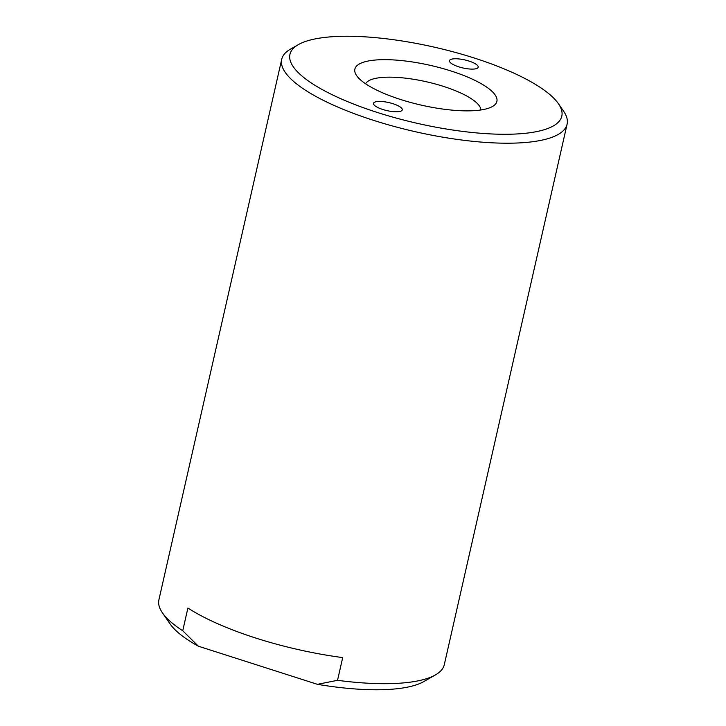 <?xml version="1.0" encoding="UTF-8"?>
<svg xmlns="http://www.w3.org/2000/svg" width="726" height="726" viewBox="0 0 726 726"><rect width="100%" height="100%" fill="white"/><g stroke="black" fill="none" stroke-linecap="round" stroke-linejoin="round"><path stroke-width="1.09" d="M298.368 44.622A139.392 39.032 -167.2 0 1 434.52 47.208A139.392 39.032 -167.2 0 1 558.421 103.709A139.392 39.032 -167.2 0 1 553.167 126.025A139.392 39.032 -167.2 0 1 377.683 112.575A139.392 39.032 -167.2 0 1 298.368 44.622L290.554 49.096A146.334 40.974 12.8 0 0 281.706 59.341L158.903 599.821A146.334 40.974 -167.2 0 0 162.461 612.88A146.334 40.974 -167.2 0 0 182.734 630.758L187.898 608.034A146.334 40.974 -167.2 0 0 342.699 657.593L337.536 680.316L317.434 684.328L198.407 646.222L182.734 630.758M477.3 68.244A14.738 4.129 -167.2 0 1 460.792 67.427A14.738 4.129 -167.2 0 1 449.476 60.666A14.738 4.129 -167.2 0 1 464.758 59.913A14.738 4.129 -167.2 0 1 478.216 67.2A14.738 4.129 -167.2 0 1 477.3 68.244M401.36 110.906A14.738 4.129 -167.2 0 1 384.844 110.089A14.738 4.129 -167.2 0 1 373.527 103.328A14.738 4.129 -167.2 0 1 388.809 102.575A14.738 4.129 -167.2 0 1 402.268 109.862A14.738 4.129 -167.2 0 1 401.36 110.906M359.379 63.97A72.818 20.392 -167.2 0 1 451.046 70.994A72.818 20.392 -167.2 0 1 492.482 106.495A72.818 20.392 -167.2 0 1 421.352 105.143A72.818 20.392 -167.2 0 1 356.629 75.631A72.818 20.392 -167.2 0 1 359.379 63.97M480.857 109.971A59.233 16.58 12.8 0 0 433.313 83.445A59.233 16.58 12.8 0 0 368.899 80.668A59.233 16.58 12.8 0 0 365.614 83.789M162.461 612.88L170.138 623.997A135.925 38.061 12.8 0 0 198.407 646.222M281.706 59.341A146.334 40.974 12.8 0 0 394.082 126.415A146.334 40.974 12.8 0 0 558.022 134.546A146.334 40.974 12.8 0 0 567.097 124.173L444.294 664.662A146.334 40.974 -167.2 0 1 435.446 674.908A146.334 40.974 -167.2 0 1 435.228 675.026A146.334 40.974 -167.2 0 1 337.536 680.316M317.434 684.328A135.925 38.061 12.8 0 0 423.721 681.614L435.446 674.908M567.097 124.173A146.334 40.974 12.8 0 0 563.539 111.114L558.421 103.709"/></g></svg>
